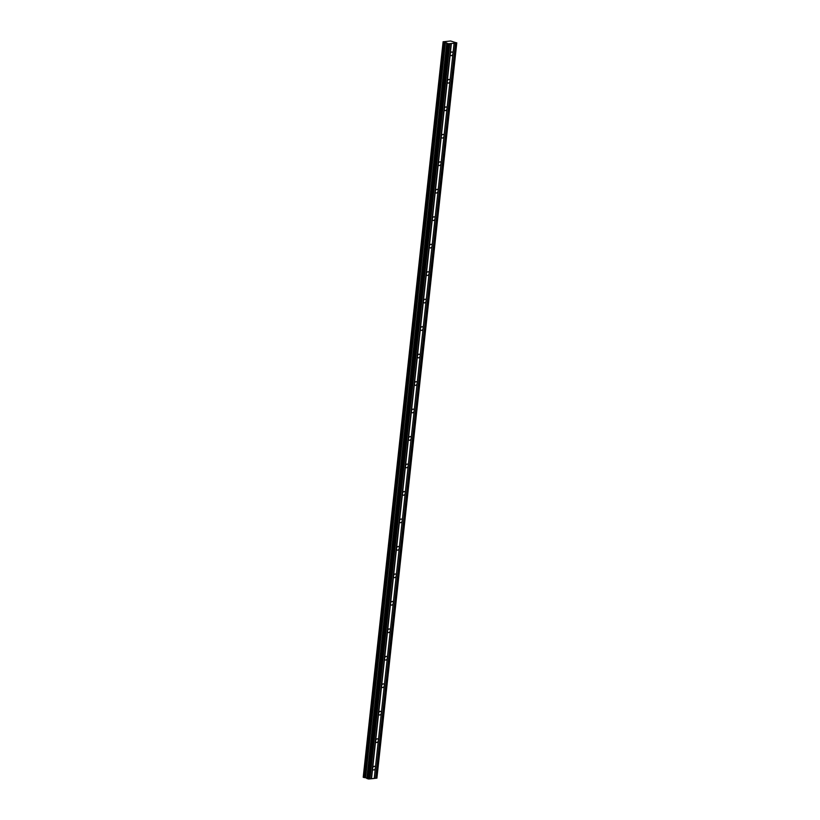 <?xml version="1.0" encoding="UTF-8"?>
<svg xmlns="http://www.w3.org/2000/svg" width="820" height="820" viewBox="0 0 820 820"><rect width="100%" height="100%" fill="white"/><g stroke="black" fill="none" stroke-linecap="round" stroke-linejoin="round"><path stroke-width="1.23" d="M366.95 778.221L365.371 777.698L445.239 42.456L446.838 42.988L366.96 778.528L446.828 43.286L448.745 43.757L456.76 42.947L452.65 41.635M454.126 43.173L374.248 778.457L371.511 778.733L372.649 768.268A1.886 1.312 108.6 0 0 373.418 769.918A1.886 1.312 108.6 0 0 375.386 767.991L374.248 778.457L376.913 778.026L456.781 42.783M454.116 43.214L452.978 53.679A1.886 1.312 -71.4 0 1 451.01 55.606A1.886 1.312 -71.4 0 1 450.241 53.956L451.379 43.491M449.995 81.149A1.886 1.312 -71.4 0 1 448.027 83.076A1.886 1.312 -71.4 0 1 447.259 81.426L372.649 768.268A1.886 1.312 -71.4 0 1 374.617 766.341A1.886 1.312 -71.4 0 1 375.386 767.991L378.368 740.521A1.886 1.312 -71.4 0 1 376.401 742.448A1.886 1.312 -71.4 0 1 375.632 740.798A1.886 1.312 -71.4 0 1 377.6 738.871A1.886 1.312 -71.4 0 1 378.368 740.521L381.351 713.041A1.886 1.312 -71.4 0 1 379.383 714.968A1.886 1.312 -71.4 0 1 378.614 713.318A1.886 1.312 -71.4 0 1 380.582 711.391A1.886 1.312 -71.4 0 1 381.351 713.041L384.334 685.571A1.886 1.312 -71.4 0 1 382.366 687.498A1.886 1.312 -71.4 0 1 381.597 685.848A1.886 1.312 -71.4 0 1 383.565 683.921A1.886 1.312 -71.4 0 1 384.334 685.571L387.327 658.101A1.886 1.312 -71.4 0 1 385.349 660.028A1.886 1.312 -71.4 0 1 384.59 658.378A1.886 1.312 -71.4 0 1 386.558 656.451A1.886 1.312 -71.4 0 1 387.327 658.101L390.31 630.621A1.886 1.312 -71.4 0 1 388.342 632.548A1.886 1.312 -71.4 0 1 387.573 630.898A1.886 1.312 -71.4 0 1 389.541 628.971A1.886 1.312 -71.4 0 1 390.31 630.621L393.292 603.151A1.886 1.312 -71.4 0 1 391.324 605.078A1.886 1.312 -71.4 0 1 390.556 603.428A1.886 1.312 -71.4 0 1 392.524 601.501A1.886 1.312 -71.4 0 1 393.292 603.151L396.275 575.681A1.886 1.312 -71.4 0 1 394.307 577.598A1.886 1.312 -71.4 0 1 393.538 575.947A1.886 1.312 -71.4 0 1 395.506 574.031A1.886 1.312 -71.4 0 1 396.275 575.681L399.258 548.201A1.886 1.312 -71.4 0 1 397.29 550.128A1.886 1.312 -71.4 0 1 396.521 548.477A1.886 1.312 -71.4 0 1 398.489 546.55A1.886 1.312 -71.4 0 1 399.258 548.201L402.241 520.731A1.886 1.312 -71.4 0 1 400.273 522.658A1.886 1.312 -71.4 0 1 399.504 521.007A1.886 1.312 -71.4 0 1 401.482 519.08A1.886 1.312 -71.4 0 1 402.241 520.731L405.234 493.25A1.886 1.312 -71.4 0 1 403.255 495.177A1.886 1.312 -71.4 0 1 402.497 493.527A1.886 1.312 -71.4 0 1 404.465 491.6A1.886 1.312 -71.4 0 1 405.234 493.25L408.216 465.78A1.886 1.312 -71.4 0 1 406.248 467.707A1.886 1.312 -71.4 0 1 405.48 466.057A1.886 1.312 -71.4 0 1 407.448 464.13A1.886 1.312 -71.4 0 1 408.216 465.78L411.199 438.31A1.886 1.312 -71.4 0 1 409.231 440.237A1.886 1.312 -71.4 0 1 408.462 438.587A1.886 1.312 -71.4 0 1 410.43 436.66A1.886 1.312 -71.4 0 1 411.199 438.31L414.182 410.83A1.886 1.312 -71.4 0 1 412.214 412.757A1.886 1.312 -71.4 0 1 411.445 411.107A1.886 1.312 -71.4 0 1 413.413 409.18A1.886 1.312 -71.4 0 1 414.182 410.83L417.165 383.36A1.886 1.312 -71.4 0 1 415.197 385.287A1.886 1.312 -71.4 0 1 414.428 383.637A1.886 1.312 -71.4 0 1 416.396 381.71A1.886 1.312 -71.4 0 1 417.165 383.36L420.147 355.89A1.886 1.312 -71.4 0 1 418.179 357.817A1.886 1.312 -71.4 0 1 417.411 356.167A1.886 1.312 -71.4 0 1 419.389 354.24A1.886 1.312 -71.4 0 1 420.147 355.89L423.14 328.41A1.886 1.312 -71.4 0 1 421.172 330.337A1.886 1.312 -71.4 0 1 420.404 328.687A1.886 1.312 -71.4 0 1 422.372 326.76A1.886 1.312 -71.4 0 1 423.14 328.41L426.123 300.94A1.886 1.312 -71.4 0 1 424.155 302.867A1.886 1.312 -71.4 0 1 423.386 301.217A1.886 1.312 -71.4 0 1 425.354 299.29A1.886 1.312 -71.4 0 1 426.123 300.94L429.106 273.47A1.886 1.312 -71.4 0 1 427.138 275.397A1.886 1.312 -71.4 0 1 426.369 273.747A1.886 1.312 -71.4 0 1 428.337 271.82A1.886 1.312 -71.4 0 1 429.106 273.47L432.089 245.99A1.886 1.312 -71.4 0 1 430.121 247.917A1.886 1.312 -71.4 0 1 429.352 246.266A1.886 1.312 -71.4 0 1 431.32 244.339A1.886 1.312 -71.4 0 1 432.089 245.99L435.071 218.52A1.886 1.312 -71.4 0 1 433.103 220.447A1.886 1.312 -71.4 0 1 432.335 218.796A1.886 1.312 -71.4 0 1 434.303 216.869A1.886 1.312 -71.4 0 1 435.071 218.52L438.064 191.05A1.886 1.312 -71.4 0 1 436.086 192.977A1.886 1.312 -71.4 0 1 435.328 191.326A1.886 1.312 -71.4 0 1 437.296 189.399A1.886 1.312 -71.4 0 1 438.064 191.05L441.047 163.57A1.886 1.312 -71.4 0 1 439.079 165.496A1.886 1.312 -71.4 0 1 438.31 163.846A1.886 1.312 -71.4 0 1 440.279 161.919A1.886 1.312 -71.4 0 1 441.047 163.57L444.03 136.099A1.886 1.312 -71.4 0 1 442.062 138.026A1.886 1.312 -71.4 0 1 441.293 136.376A1.886 1.312 -71.4 0 1 443.261 134.449A1.886 1.312 -71.4 0 1 444.03 136.099L447.013 108.629A1.886 1.312 -71.4 0 1 445.045 110.556A1.886 1.312 -71.4 0 1 444.276 108.906A1.886 1.312 -71.4 0 1 446.244 106.979A1.886 1.312 -71.4 0 1 447.013 108.629L452.978 53.679A1.886 1.312 108.6 0 0 452.22 52.029A1.886 1.312 108.6 0 0 450.241 53.956L447.259 81.426A1.886 1.312 -71.4 0 1 449.227 79.499A1.886 1.312 -71.4 0 1 449.995 81.149M452.671 41.635L450.631 41L443.087 41.769L443.876 42.291L363.998 777.534L365.177 777.678L445.055 42.435L365.105 777.668M363.239 777.278L443.118 42.035L363.219 777.268L363.998 777.534M363.239 777.042L443.118 41.789L363.239 777.042M371.511 778.733L368.867 779L448.745 43.757M366.96 778.528L368.867 779M364.101 777.544L443.876 42.291M443.979 42.302L444.973 42.414M445.424 42.486L365.556 777.739M446.828 43.286L366.919 778.508M376.882 778.19L456.76 42.947M375.806 778.303L455.684 43.05M455.489 43.029L375.621 778.282M451.195 43.47L371.316 778.713M369.953 778.846L449.821 43.603M449.821 43.644L369.943 778.887M368.108 778.918L447.986 43.675M446.767 42.937L366.888 778.19M363.219 777.268L443.097 42.015"/></g></svg>
